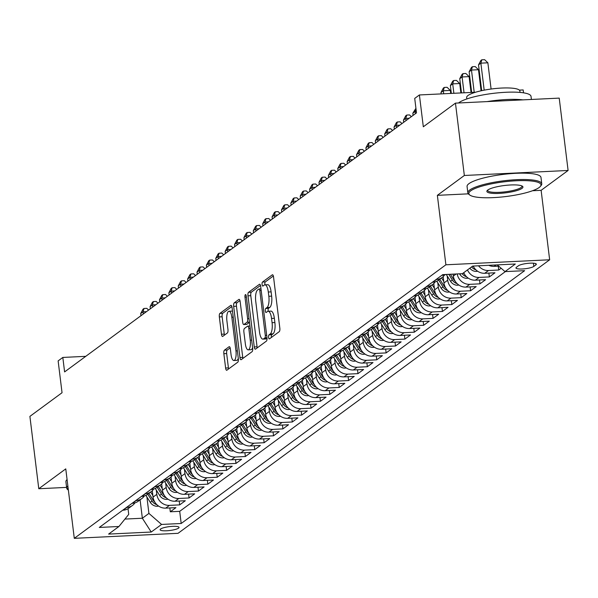 <?xml version="1.0" encoding="UTF-8"?>
<svg xmlns="http://www.w3.org/2000/svg" width="598" height="598" viewBox="0 0 598 598"><rect width="100%" height="100%" fill="white"/><g stroke="black" fill="none" stroke-linecap="round" stroke-linejoin="round"><path stroke-width="0.9" d="M268.577 337.347A2.048 0.68 -92.8 0 0 269.317 338.916A2.048 0.68 -92.8 0 0 269.466 338.864L279.251 331.658A2.923 0.979 -92.8 0 0 279.827 328.138L273.548 277.009A2.923 0.979 -92.8 0 0 272.486 274.766A2.923 0.979 -92.8 0 0 272.277 274.841L262.492 282.047A2.048 0.68 -92.8 0 0 262.088 284.513A2.048 0.68 -92.8 0 0 262.836 286.083A2.048 0.68 -92.8 0 0 262.978 286.023L264.241 285.089A9.359 3.125 -92.8 0 1 264.907 284.835A9.359 3.125 -92.8 0 1 268.308 292.011L268.831 296.272A9.359 3.125 -92.8 0 1 267 307.536L265.736 308.463A2.048 0.68 -92.8 0 0 265.333 310.93A2.048 0.68 -92.8 0 0 266.073 312.5A2.048 0.68 -92.8 0 0 266.222 312.44L267.485 311.513A9.359 3.125 -92.8 0 1 268.151 311.259A9.359 3.125 -92.8 0 1 271.552 318.428L272.075 322.688A9.359 3.125 -92.8 0 1 270.244 333.953L268.98 334.887A2.048 0.68 -92.8 0 0 268.577 337.347M268.151 311.259L270.954 311.117A9.359 3.125 -92.8 0 1 274.355 318.293L274.878 322.554A9.359 3.125 -92.8 0 1 273.047 333.819L271.784 334.745A2.048 0.68 -92.8 0 0 271.38 337.212A2.048 0.68 -92.8 0 0 271.41 337.429M273.346 275.984L265.295 281.912A2.048 0.68 -92.8 0 0 264.892 284.371A2.048 0.68 -92.8 0 0 264.966 284.835M264.907 284.835L267.71 284.7A9.359 3.125 -92.8 0 1 271.111 291.876L271.634 296.137A9.359 3.125 -92.8 0 1 269.803 307.394L268.539 308.329A2.048 0.68 -92.8 0 0 268.136 310.796A2.048 0.68 -92.8 0 0 268.21 311.252M178.548 528.131A9.531 1.944 173 0 0 179.034 527.406A9.531 1.944 173 0 0 170.976 526.464A9.531 1.944 173 0 0 160.6 528.998A9.531 1.944 173 0 0 160.114 529.731A9.531 1.944 173 0 0 168.165 530.673A9.531 1.944 173 0 0 178.548 528.131M224.429 350.174A2.923 0.979 -92.8 0 0 223.854 353.695L225.618 368.039A2.923 0.979 -92.8 0 0 226.679 370.282A2.923 0.979 -92.8 0 0 226.889 370.199L237.757 362.201A2.923 0.979 -92.8 0 0 238.325 358.68L232.054 307.551A2.923 0.979 -92.8 0 0 230.985 305.309A2.923 0.979 -92.8 0 0 230.783 305.391L219.915 313.389A2.923 0.979 -92.8 0 0 219.339 316.91L221.469 334.237A2.923 0.979 -92.8 0 0 222.531 336.48A2.923 0.979 -92.8 0 0 222.74 336.397L227.389 332.974A2.923 0.979 -92.8 0 0 227.958 329.453L226.904 320.864A7.819 2.609 -92.8 0 1 228.989 311.237A7.819 2.609 -92.8 0 1 231.837 317.239L235.963 350.899A7.819 2.609 -92.8 0 1 233.878 360.519A7.819 2.609 -92.8 0 1 231.037 354.524L230.35 348.918A2.923 0.979 -92.8 0 0 229.288 346.676A2.923 0.979 -92.8 0 0 229.079 346.75L224.429 350.174L227.233 350.039A2.923 0.979 -92.8 0 0 226.664 353.56L228.421 367.905A2.923 0.979 -92.8 0 0 228.623 368.929M532.541 190.74L541.123 190.321L568.1 170.467L464.34 175.483L455.459 103.133L423.317 126.791L419.407 94.955L414.72 98.408L416.492 112.88L64.599 371.911L62.82 357.44L58.133 360.893L62.043 392.729L29.9 416.387L38.78 488.738L66.595 487.392M464.34 175.483L437.362 195.337L445.891 264.794L74.287 538.335L65.765 468.877L38.78 488.738M254.262 346.952A2.923 0.979 -92.8 0 0 255.324 349.195A2.923 0.979 -92.8 0 0 255.533 349.112L266.402 341.114A2.923 0.979 -92.8 0 0 266.977 337.593L260.698 286.464A2.923 0.979 -92.8 0 0 259.637 284.222A2.923 0.979 -92.8 0 0 259.427 284.304L248.559 292.302A2.923 0.979 -92.8 0 0 247.983 295.823L254.262 346.952L257.065 346.818A2.923 0.979 -92.8 0 0 257.267 347.842M252.079 351.661L241.211 359.66A2.923 0.979 -92.8 0 1 241.001 359.742A2.923 0.979 -92.8 0 1 239.94 357.499L233.661 306.363A2.923 0.979 -92.8 0 1 234.237 302.85L238.886 299.419A2.923 0.979 -92.8 0 1 239.095 299.344A2.923 0.979 -92.8 0 1 240.157 301.586L242.706 322.322A2.923 0.979 -92.8 0 0 243.767 324.565A2.923 0.979 -92.8 0 0 243.969 324.482L247.056 322.21A2.923 0.979 -92.8 0 0 247.632 318.697L244.978 297.101A2.048 0.68 -92.8 0 1 245.524 294.59A2.048 0.68 -92.8 0 1 246.271 296.152L252.655 348.141A2.923 0.979 -92.8 0 1 252.079 351.661M455.459 103.133L559.22 98.117L568.1 170.467M169.832 507.941L170.303 511.791L175.932 507.642L165.698 508.136L169.451 505.377A11.915 10.966 -126.4 0 1 156.811 494.344L156.28 490.039M179.213 501.027L179.684 504.876L185.313 500.735L175.079 501.229L178.832 498.47A11.915 10.966 -126.4 0 1 166.192 487.43L165.668 483.124M188.594 494.12L189.073 497.97L194.701 493.828L184.461 494.322L188.221 491.556A11.915 10.966 -126.4 0 1 175.58 480.523L175.05 476.217M197.983 487.213L198.454 491.063L204.082 486.922L193.849 487.415L197.602 484.649A11.915 10.966 -126.4 0 1 184.961 473.616L184.431 469.31M207.364 480.306L207.835 484.156L213.464 480.015L203.23 480.508L206.983 477.742A11.915 10.966 -126.4 0 1 194.35 466.709L193.819 462.404M216.745 473.399L217.224 477.249L222.852 473.108L212.619 473.601L216.371 470.835A11.915 10.966 -126.4 0 1 203.731 459.802L203.2 455.497M226.134 466.492L226.605 470.342L232.233 466.201L222 466.694L225.752 463.928A11.915 10.966 -126.4 0 1 213.112 452.895L212.589 448.59M235.515 459.585L235.986 463.435L241.622 459.286L231.381 459.787L235.134 457.022A11.915 10.966 -126.4 0 1 222.501 445.988L221.97 441.683M244.896 452.679L245.374 456.528L251.003 452.38L240.77 452.88L244.522 450.115A11.915 10.966 -126.4 0 1 231.882 439.082L231.351 434.776M254.285 445.772L254.755 449.621L260.384 445.473L250.151 445.966L253.903 443.208A11.915 10.966 -126.4 0 1 241.263 432.175L240.74 427.869M263.666 438.865L264.137 442.714L269.773 438.566L259.532 439.059L263.284 436.301A11.915 10.966 -126.4 0 1 250.652 425.268L250.121 420.962M273.054 431.958L273.525 435.807L279.154 431.659L268.921 432.152L272.673 429.394A11.915 10.966 -126.4 0 1 260.033 418.361L259.502 414.055M282.435 425.043L282.906 428.893L288.535 424.752L278.302 425.245L282.054 422.487A11.915 10.966 -126.4 0 1 269.414 411.446L268.891 407.141M291.817 418.137L292.295 421.986L297.924 417.845L287.683 418.338L291.443 415.573A11.915 10.966 -126.4 0 1 278.803 404.54L278.272 400.234M301.205 411.23L301.676 415.079L307.305 410.938L297.071 411.431L300.824 408.666A11.915 10.966 -126.4 0 1 288.184 397.633L287.653 393.327M310.586 404.323L311.057 408.172L316.686 404.031L306.453 404.525L310.205 401.759A11.915 10.966 -126.4 0 1 297.572 390.726L297.042 386.42M319.967 397.416L320.446 401.265L326.074 397.124L315.841 397.618L319.594 394.852A11.915 10.966 -126.4 0 1 306.953 383.819L306.423 379.513M329.356 390.509L329.827 394.359L335.456 390.21L325.222 390.711L328.975 387.945A11.915 10.966 -126.4 0 1 316.335 376.912L315.811 372.606M338.737 383.602L339.208 387.452L344.844 383.303L334.603 383.804L338.356 381.038A11.915 10.966 -126.4 0 1 325.723 370.005L325.192 365.699M348.118 376.695L348.597 380.545L354.225 376.396L343.992 376.889L347.744 374.131A11.915 10.966 -126.4 0 1 335.104 363.098L334.574 358.793M357.507 369.788L357.978 373.638L363.606 369.489L353.373 369.983L357.126 367.224A11.915 10.966 -126.4 0 1 344.485 356.191L343.962 351.886M366.888 362.881L367.359 366.731L372.995 362.582L362.754 363.076L366.507 360.317A11.915 10.966 -126.4 0 1 353.874 349.284L353.343 344.979M376.277 355.967L376.747 359.817L382.376 355.675L372.143 356.169L375.895 353.411A11.915 10.966 -126.4 0 1 363.255 342.37L362.724 338.064M385.658 349.06L386.129 352.91L391.757 348.769L381.524 349.262L385.276 346.496A11.915 10.966 -126.4 0 1 372.636 335.463L372.113 331.157M395.039 342.153L395.517 346.003L401.146 341.862L390.905 342.355L394.665 339.589A11.915 10.966 -126.4 0 1 382.025 328.556L381.494 324.251M404.427 335.246L404.898 339.096L410.527 334.955L400.294 335.448L404.046 332.682A11.915 10.966 -126.4 0 1 391.406 321.649L390.875 317.344M413.809 328.339L414.279 332.189L419.908 328.048L409.675 328.541L413.427 325.775A11.915 10.966 -126.4 0 1 400.795 314.742L400.264 310.437M423.19 321.432L423.668 325.282L429.297 321.141L419.063 321.634L422.816 318.869A11.915 10.966 -126.4 0 1 410.176 307.835L409.645 303.53M432.578 314.526L433.049 318.375L438.678 314.227L428.445 314.727L432.197 311.962A11.915 10.966 -126.4 0 1 419.557 300.929L419.034 296.623M441.959 307.619L442.43 311.468L448.066 307.32L437.826 307.821L441.578 305.055A11.915 10.966 -126.4 0 1 428.945 294.022L428.415 289.716M451.341 300.712L451.819 304.561L457.448 300.413L447.214 300.906L450.967 298.148A11.915 10.966 -126.4 0 1 438.327 287.115L437.796 282.809M460.729 293.805L461.2 297.654L466.829 293.506L456.595 293.999L460.348 291.241A11.915 10.966 -126.4 0 1 447.708 280.208L447.184 275.902M470.11 286.898L470.581 290.748L476.217 286.599L465.977 287.092L469.736 284.334A11.915 10.966 -126.4 0 1 457.186 273.929M479.499 279.984L479.97 283.833L485.598 279.692L475.365 280.185L479.118 277.427A11.915 10.966 -126.4 0 1 467.464 269.937M488.88 273.077L489.351 276.926L494.98 272.785L484.746 273.279L488.499 270.513A11.915 10.966 -126.4 0 1 478.527 265.796M498.261 266.17L498.739 270.019L501.146 268.248M165.698 508.136A11.915 10.966 53.6 0 1 153.058 497.102L152.281 490.756M175.079 501.229A11.915 10.966 53.6 0 1 162.439 490.196L161.662 483.849M184.461 494.322A11.915 10.966 53.6 0 1 171.828 483.289L171.043 476.942M193.849 487.415A11.915 10.966 53.6 0 1 181.209 476.382L180.432 470.028M203.23 480.508A11.915 10.966 53.6 0 1 190.59 469.475L189.813 463.121M212.619 473.601A11.915 10.966 53.6 0 1 199.979 462.568L199.194 456.214M222 466.694A11.915 10.966 53.6 0 1 209.36 455.661L208.582 449.307M231.381 459.787A11.915 10.966 53.6 0 1 218.741 448.754L217.964 442.4M240.77 452.88A11.915 10.966 53.6 0 1 228.13 441.84L227.352 435.494M250.151 445.966A11.915 10.966 53.6 0 1 237.511 434.933L236.733 428.587M259.532 439.059A11.915 10.966 53.6 0 1 246.899 428.026L246.114 421.68M268.921 432.152A11.915 10.966 53.6 0 1 256.28 421.119L255.503 414.773M278.302 425.245A11.915 10.966 53.6 0 1 265.661 414.212L264.884 407.866M287.683 418.338A11.915 10.966 53.6 0 1 275.05 407.305L274.265 400.959M297.071 411.431A11.915 10.966 53.6 0 1 284.431 400.398L283.654 394.045M306.453 404.525A11.915 10.966 53.6 0 1 293.812 393.491L293.035 387.138M315.841 397.618A11.915 10.966 53.6 0 1 303.201 386.585L302.416 380.231M325.222 390.711A11.915 10.966 53.6 0 1 312.582 379.678L311.805 373.324M334.603 383.804A11.915 10.966 53.6 0 1 321.963 372.763L321.186 366.417M343.992 376.889A11.915 10.966 53.6 0 1 331.352 365.856L330.574 359.51M353.373 369.983A11.915 10.966 53.6 0 1 340.733 358.95L339.956 352.603M362.754 363.076A11.915 10.966 53.6 0 1 350.122 352.043L349.337 345.696M372.143 356.169A11.915 10.966 53.6 0 1 359.503 345.136L358.725 338.789M381.524 349.262A11.915 10.966 53.6 0 1 368.884 338.229L368.106 331.883M390.905 342.355A11.915 10.966 53.6 0 1 378.272 331.322L377.488 324.968M400.294 335.448A11.915 10.966 53.6 0 1 387.654 324.415L386.876 318.061M409.675 328.541A11.915 10.966 53.6 0 1 397.035 317.508L396.257 311.154M419.063 321.634A11.915 10.966 53.6 0 1 406.423 310.601L405.638 304.247M428.445 314.727A11.915 10.966 53.6 0 1 415.804 303.694L415.027 297.341M437.826 307.821A11.915 10.966 53.6 0 1 425.185 296.78L424.408 290.434M447.214 300.906A11.915 10.966 53.6 0 1 434.574 289.873L433.797 283.527M456.595 293.999A11.915 10.966 53.6 0 1 443.955 282.966L443.178 276.62M465.977 287.092A11.915 10.966 53.6 0 1 453.344 276.059L453.105 274.131M518.496 265.736L516.433 267.261A9.232 1.884 173 0 0 515.962 267.964A9.232 1.884 173 0 0 523.766 268.876A9.232 1.884 173 0 0 533.82 266.416L535.883 264.899A9.232 1.884 173 0 0 536.354 264.196A9.232 1.884 173 0 0 528.55 263.284A9.232 1.884 173 0 0 518.496 265.736M445.891 264.794L549.652 259.779L178.047 533.319L74.287 538.335M170.303 511.791L179.699 511.335L181.187 523.489L524.64 270.67L505.004 271.619L497.304 264.892M181.187 523.489L161.557 524.439L151.234 532.033L108.612 534.096L118.935 526.494L99.305 527.443L442.752 274.632L462.381 273.682L472.704 266.08L515.327 264.017L505.004 271.619M122.71 510.214L123.068 510.199A11.915 10.966 53.6 0 0 128.712 508.218L132.464 505.452A11.915 10.966 -126.4 0 1 126.821 507.433L126.462 507.455M132.098 503.307L132.457 503.292A11.915 10.966 53.6 0 0 138.093 501.311L141.853 498.545A11.915 10.966 -126.4 0 1 136.209 500.526L135.851 500.548M141.479 496.4L141.838 496.385A11.915 10.966 53.6 0 0 147.482 494.404L151.234 491.638A11.915 10.966 -126.4 0 1 145.591 493.619L145.232 493.634M150.86 489.493L151.219 489.478A11.915 10.966 53.6 0 0 156.863 487.497L160.615 484.731A11.915 10.966 -126.4 0 1 154.979 486.712L154.613 486.727M160.249 482.586L160.608 482.571A11.915 10.966 53.6 0 0 166.244 480.583L170.004 477.824A11.915 10.966 -126.4 0 1 164.36 479.805L164.002 479.82M169.63 475.679L169.989 475.657A11.915 10.966 53.6 0 0 175.633 473.676L179.385 470.918A11.915 10.966 -126.4 0 1 173.741 472.898L173.383 472.913M179.011 468.772L179.37 468.75A11.915 10.966 53.6 0 0 185.014 466.769L188.766 464.011A11.915 10.966 -126.4 0 1 183.13 465.992L182.764 466.006M188.4 461.865L188.759 461.843A11.915 10.966 53.6 0 0 194.402 459.862L198.155 457.104A11.915 10.966 -126.4 0 1 192.511 459.085L192.152 459.1M197.781 454.958L198.14 454.936A11.915 10.966 53.6 0 0 203.783 452.955L207.536 450.189A11.915 10.966 -126.4 0 1 201.892 452.178L201.533 452.193M207.162 448.044L207.528 448.029A11.915 10.966 53.6 0 0 213.165 446.048L216.917 443.282A11.915 10.966 -126.4 0 1 211.281 445.263L210.922 445.286M216.551 441.137L216.91 441.122A11.915 10.966 53.6 0 0 222.553 439.141L226.306 436.376A11.915 10.966 -126.4 0 1 220.662 438.356L220.303 438.379M225.932 434.23L226.291 434.215A11.915 10.966 53.6 0 0 231.934 432.234L235.687 429.469A11.915 10.966 -126.4 0 1 230.043 431.45L229.684 431.472M235.32 427.323L235.679 427.308A11.915 10.966 53.6 0 0 241.315 425.328L245.075 422.562A11.915 10.966 -126.4 0 1 239.432 424.543L239.073 424.565M244.702 420.416L245.06 420.401A11.915 10.966 53.6 0 0 250.704 418.421L254.456 415.655A11.915 10.966 -126.4 0 1 248.813 417.636L248.454 417.651M254.083 413.51L254.442 413.495A11.915 10.966 53.6 0 0 260.085 411.514L263.838 408.748A11.915 10.966 -126.4 0 1 258.201 410.729L257.835 410.744M263.471 406.603L263.83 406.588A11.915 10.966 53.6 0 0 269.466 404.599L273.226 401.841A11.915 10.966 -126.4 0 1 267.583 403.822L267.224 403.837M272.852 399.696L273.211 399.673A11.915 10.966 53.6 0 0 278.855 397.692L282.607 394.934A11.915 10.966 -126.4 0 1 276.964 396.915L276.605 396.93M282.234 392.789L282.6 392.766A11.915 10.966 53.6 0 0 288.236 390.786L291.988 388.027A11.915 10.966 -126.4 0 1 286.352 390.008L285.994 390.023M291.622 385.882L291.981 385.86A11.915 10.966 53.6 0 0 297.625 383.879L301.377 381.12A11.915 10.966 -126.4 0 1 295.733 383.101L295.375 383.116M301.003 378.968L301.362 378.953A11.915 10.966 53.6 0 0 307.006 376.972L310.758 374.206A11.915 10.966 -126.4 0 1 305.115 376.194L304.756 376.209M310.384 372.061L310.751 372.046A11.915 10.966 53.6 0 0 316.387 370.065L320.139 367.299A11.915 10.966 -126.4 0 1 314.503 369.28L314.144 369.302M319.773 365.154L320.132 365.139A11.915 10.966 53.6 0 0 325.775 363.158L329.528 360.392A11.915 10.966 -126.4 0 1 323.884 362.373L323.525 362.395M329.154 358.247L329.513 358.232A11.915 10.966 53.6 0 0 335.157 356.251L338.909 353.485A11.915 10.966 -126.4 0 1 333.265 355.466L332.907 355.489M338.543 351.34L338.902 351.325A11.915 10.966 53.6 0 0 344.538 349.344L348.298 346.578A11.915 10.966 -126.4 0 1 342.654 348.559L342.295 348.574M347.924 344.433L348.283 344.418A11.915 10.966 53.6 0 0 353.926 342.437L357.679 339.671A11.915 10.966 -126.4 0 1 352.035 341.652L351.676 341.667M357.305 337.526L357.664 337.511A11.915 10.966 53.6 0 0 363.307 335.523L367.06 332.765A11.915 10.966 -126.4 0 1 361.424 334.745L361.057 334.76M366.694 330.619L367.052 330.597A11.915 10.966 53.6 0 0 372.689 328.616L376.448 325.858A11.915 10.966 -126.4 0 1 370.805 327.839L370.446 327.854M376.075 323.712L376.434 323.69A11.915 10.966 53.6 0 0 382.077 321.709L385.83 318.951A11.915 10.966 -126.4 0 1 380.186 320.932L379.827 320.947M385.456 316.805L385.822 316.783A11.915 10.966 53.6 0 0 391.458 314.802L395.211 312.044A11.915 10.966 -126.4 0 1 389.575 314.025L389.216 314.04M394.844 309.899L395.203 309.876A11.915 10.966 53.6 0 0 400.847 307.895L404.599 305.13A11.915 10.966 -126.4 0 1 398.956 307.118L398.597 307.133M404.226 302.984L404.584 302.969A11.915 10.966 53.6 0 0 410.228 300.988L413.98 298.223A11.915 10.966 -126.4 0 1 408.337 300.203L407.978 300.226M413.607 296.077L413.973 296.062A11.915 10.966 53.6 0 0 419.609 294.081L423.362 291.316A11.915 10.966 -126.4 0 1 417.725 293.297L417.367 293.319M422.995 289.17L423.354 289.155A11.915 10.966 53.6 0 0 428.998 287.175L432.75 284.409A11.915 10.966 -126.4 0 1 427.107 286.39L426.748 286.412M432.376 282.263L432.735 282.249A11.915 10.966 53.6 0 0 438.379 280.268L442.131 277.502A11.915 10.966 -126.4 0 1 436.488 279.483L436.129 279.505M441.765 275.357L442.124 275.342A11.915 10.966 53.6 0 0 445.816 274.482M498.739 266.147L494.127 266.372A11.915 10.966 -126.4 0 1 488.768 265.303M498.739 270.019L488.499 270.513M489.351 276.926L479.118 277.427M479.97 283.833L469.736 284.334M470.581 290.748L460.348 291.241M461.2 297.654L450.967 298.148M451.819 304.561L441.578 305.055M442.43 311.468L432.197 311.962M433.049 318.375L422.816 318.869M423.668 325.282L413.427 325.775M414.279 332.189L404.046 332.682M404.898 339.096L394.665 339.589M395.517 346.003L385.276 346.496M386.129 352.91L375.895 353.411M376.747 359.817L366.507 360.317M367.359 366.731L357.126 367.224M357.978 373.638L347.744 374.131M348.597 380.545L338.356 381.038M339.208 387.452L328.975 387.945M329.827 394.359L319.594 394.852M320.446 401.265L310.205 401.759M311.057 408.172L300.824 408.666M301.676 415.079L291.443 415.573M292.295 421.986L282.054 422.487M282.906 428.893L272.673 429.394M273.525 435.807L263.284 436.301M264.137 442.714L253.903 443.208M254.755 449.621L244.522 450.115M245.374 456.528L235.134 457.022M235.986 463.435L225.752 463.928M226.605 470.342L216.371 470.835M217.224 477.249L206.983 477.742M207.835 484.156L197.602 484.649M198.454 491.063L188.221 491.556M189.073 497.97L178.832 498.47M179.684 504.876L169.451 505.377M179.699 511.335L505.37 271.604M140.089 499.838L142.354 518.242L148.917 513.405L146.899 496.945M523.527 92.832L523.168 89.939L519.363 90.119M541.123 190.321L549.652 259.779M85.761 356.333L62.82 357.44M475.522 92.242L419.407 94.955M124.93 519.079L142.354 518.242L151.234 532.033M128.032 508.681L128.727 514.377L118.935 526.494M444.576 274.931A11.915 10.966 -126.4 0 1 442.131 277.502M473.212 266.058A11.915 10.966 53.6 0 0 484.746 273.279M435.195 281.837A11.915 10.966 -126.4 0 1 432.75 284.409M463.712 272.703A11.915 10.966 53.6 0 0 475.365 280.185M425.813 288.744A11.915 10.966 -126.4 0 1 423.362 291.316M416.425 295.651A11.915 10.966 -126.4 0 1 413.98 298.223M407.044 302.558A11.915 10.966 -126.4 0 1 404.599 305.13M397.663 309.465A11.915 10.966 -126.4 0 1 395.211 312.044M388.274 316.372A11.915 10.966 -126.4 0 1 385.83 318.951M378.893 323.286A11.915 10.966 -126.4 0 1 376.448 325.858M369.512 330.193A11.915 10.966 -126.4 0 1 367.06 332.765M360.123 337.1A11.915 10.966 -126.4 0 1 357.679 339.671M350.742 344.007A11.915 10.966 -126.4 0 1 348.298 346.578M341.353 350.914A11.915 10.966 -126.4 0 1 338.909 353.485M331.972 357.821A11.915 10.966 -126.4 0 1 329.528 360.392M322.591 364.728A11.915 10.966 -126.4 0 1 320.139 367.299M313.203 371.635A11.915 10.966 -126.4 0 1 310.758 374.206M303.821 378.541A11.915 10.966 -126.4 0 1 301.377 381.12M294.44 385.448A11.915 10.966 -126.4 0 1 291.988 388.027M285.052 392.355A11.915 10.966 -126.4 0 1 282.607 394.934M275.671 399.27A11.915 10.966 -126.4 0 1 273.226 401.841M266.289 406.177A11.915 10.966 -126.4 0 1 263.838 408.748M256.901 413.083A11.915 10.966 -126.4 0 1 254.456 415.655M247.52 419.99A11.915 10.966 -126.4 0 1 245.075 422.562M238.131 426.897A11.915 10.966 -126.4 0 1 235.687 429.469M228.75 433.804A11.915 10.966 -126.4 0 1 226.306 436.376M219.369 440.711A11.915 10.966 -126.4 0 1 216.917 443.282M209.98 447.618A11.915 10.966 -126.4 0 1 207.536 450.189M200.599 454.525A11.915 10.966 -126.4 0 1 198.155 457.104M191.218 461.432A11.915 10.966 -126.4 0 1 188.766 464.011M181.829 468.346A11.915 10.966 -126.4 0 1 179.385 470.918M172.448 475.253A11.915 10.966 -126.4 0 1 170.004 477.824M163.067 482.16A11.915 10.966 -126.4 0 1 160.615 484.731M153.679 489.067A11.915 10.966 -126.4 0 1 151.234 491.638M144.297 495.974A11.915 10.966 -126.4 0 1 141.853 498.545M134.909 502.881A11.915 10.966 -126.4 0 1 132.464 505.452M148.917 513.405L161.557 524.439M437.362 195.337L468.324 193.842M260.496 285.44L251.362 292.168A2.923 0.979 -92.8 0 0 250.786 295.689L257.065 346.818M264.899 337.885A2.048 0.68 -92.8 0 0 265.303 335.418L259.794 290.538A2.048 0.68 -92.8 0 0 259.046 288.969A2.048 0.68 -92.8 0 0 258.904 289.028L257.566 290.008A9.359 3.125 -92.8 0 0 255.735 301.265L259.502 331.95A9.359 3.125 -92.8 0 0 262.903 339.118A9.359 3.125 -92.8 0 0 263.569 338.864L264.899 337.885L266.992 337.78M262.903 339.118L265.706 338.984A9.359 3.125 -92.8 0 0 266.372 338.73L263.569 338.864M267.029 338.244L266.372 338.73M239.955 300.562L237.04 302.708A2.923 0.979 -92.8 0 0 236.464 306.228L242.743 357.365A2.923 0.979 -92.8 0 0 242.945 358.381M246.354 324.37A2.923 0.979 -92.8 0 0 246.57 324.43A2.923 0.979 -92.8 0 0 246.78 324.348L249.486 322.352M245.344 343.843A7.819 2.609 -92.8 0 0 248.185 349.837A7.819 2.609 -92.8 0 0 250.27 340.21L248.813 328.354A2.923 0.979 -92.8 0 0 247.751 326.112A2.923 0.979 -92.8 0 0 247.55 326.187L244.462 328.459A2.923 0.979 -92.8 0 0 243.887 331.98L245.344 343.843M248.185 349.837L250.988 349.703A7.819 2.609 -92.8 0 0 252.603 347.722M230.148 347.894L227.233 350.039M233.878 360.519L236.688 360.385A7.819 2.609 -92.8 0 0 238.296 358.411M232.517 311.364A7.819 2.609 -92.8 0 0 231.8 311.102L228.989 311.237M231.852 306.527L222.718 313.255A2.923 0.979 -92.8 0 0 222.142 316.776L224.272 334.103A2.923 0.979 -92.8 0 0 224.474 335.119M491.093 89.027L487.871 62.805L480.867 63.141L478.52 64.868L481.682 90.664M484.178 90.148L480.867 63.141L481.801 59.8L484.604 59.665L487.871 62.805M478.52 64.868L480.859 60.488L481.801 59.8M539.119 187.533A36.336 7.415 173 0 0 540.375 186.389A36.336 7.415 173 0 0 513.974 180.895A36.336 7.415 173 0 0 470.701 190.844A36.336 7.415 173 0 0 469.826 195.053A36.336 7.415 173 0 0 503.322 196.832A36.336 7.415 173 0 0 539.119 187.533M469.826 195.053L468.854 194.328A37.233 7.595 -7 0 1 467.853 192.855A37.233 7.595 -7 0 1 469.751 190.014A37.233 7.595 -7 0 1 510.288 180.11A37.233 7.595 -7 0 1 541.758 183.78A37.233 7.595 -7 0 1 541.138 185.455L540.375 186.389M522.017 188.363A18.172 3.708 -7 0 1 500.377 193.333A18.172 3.708 -7 0 1 487.176 190.583A18.172 3.708 -7 0 1 487.804 190.014A18.172 3.708 -7 0 1 505.706 185.365A18.172 3.708 -7 0 1 522.45 186.255A18.172 3.708 -7 0 1 522.017 188.363M487.691 190.104A17.275 3.528 173 0 0 487.654 190.426A17.275 3.528 173 0 0 502.26 192.13A17.275 3.528 173 0 0 521.067 187.533A17.275 3.528 173 0 0 521.949 186.21A17.275 3.528 173 0 0 521.845 185.911M458.554 102.983A37.233 7.595 -7 0 1 459.017 102.617A37.233 7.595 -7 0 1 499.554 92.705A37.233 7.595 -7 0 1 531.024 96.383L531.405 99.455M487.131 101.6A37.233 7.595 -7 0 1 522.958 99.866M466.821 98.954L466.649 97.526A26.805 5.472 -7 0 1 468.017 95.486A26.805 5.472 -7 0 1 497.207 88.355A26.805 5.472 -7 0 1 519.864 90.993L520.036 92.421M467.853 192.855L467.068 186.486A37.233 7.595 -7 0 1 468.967 183.646A37.233 7.595 -7 0 1 509.503 173.741A37.233 7.595 -7 0 1 540.973 177.412L541.758 183.78M68.374 490.136L67.694 489.627A37.233 7.595 -7 0 1 66.692 488.155L65.907 481.786A37.233 7.595 -7 0 1 67.073 479.551M66.692 488.155A37.233 7.595 -7 0 1 67.851 485.912M68.06 487.594A36.336 7.415 173 0 0 68.366 490.106M481.076 90.799L478.49 69.712L471.478 70.056L469.131 71.782L471.665 92.428M474.214 92.301L471.478 70.056L472.42 66.707L475.223 66.572L478.49 69.712M469.131 71.782L471.478 67.395L472.42 66.707M477.638 271.223L476.352 271.41A7.894 7.266 -126.4 0 1 469.819 268.203M471.052 92.458L469.109 76.619L462.097 76.963L459.75 78.689L461.499 92.922M473.87 267.276A7.894 7.266 -126.4 0 1 472.741 266.08M471.605 266.887A7.894 7.266 53.6 0 0 475.911 269.825M464.041 92.795L462.097 76.963L463.031 73.614L465.835 73.479L469.109 76.619M459.75 78.689L462.097 74.302L463.031 73.614M468.249 278.13L466.971 278.317A7.894 7.266 -126.4 0 1 459.952 274.407L459.578 273.817M460.879 92.952L459.72 83.526L452.708 83.87L450.369 85.596L451.326 93.408M464.489 274.183A7.894 7.266 -126.4 0 1 463.345 272.972M462.142 273.69A7.894 7.266 53.6 0 0 466.53 276.732M453.867 93.288L452.708 83.87L453.65 80.521L456.453 80.386L459.72 83.526M450.369 85.596L452.708 81.216L453.65 80.521M458.868 285.037L457.582 285.224A7.894 7.266 -126.4 0 1 450.563 281.314L446.28 274.46M450.705 93.438L450.339 90.433L443.327 90.776L440.98 92.503L441.152 93.901M455.108 281.09A7.894 7.266 -126.4 0 1 453.471 279.176L450.406 274.258M448.806 274.333L452.35 280.006A7.894 7.266 53.6 0 0 457.141 283.639M443.694 93.781L443.327 90.776L444.262 87.428L447.072 87.293L450.339 90.433M440.98 92.503L443.327 88.123L444.262 87.428M443.761 281.389L441.586 277.906M449.479 291.944L448.201 292.13A7.894 7.266 -126.4 0 1 441.182 288.221L436.802 281.217M445.719 287.997A7.894 7.266 -126.4 0 1 444.09 286.083L439.799 279.221M438.678 280.043L442.961 286.913A7.894 7.266 53.6 0 0 447.76 290.546M434.38 288.303L432.205 284.812M440.098 298.851L438.812 299.045A7.894 7.266 -126.4 0 1 431.801 295.135L427.421 288.124M436.338 294.904A7.894 7.266 -126.4 0 1 434.709 292.99L430.418 286.128M429.289 286.958L433.58 293.82A7.894 7.266 53.6 0 0 438.371 297.453M424.999 295.21L422.816 291.719M430.717 305.765L429.431 305.952A7.894 7.266 -126.4 0 1 422.412 302.042L418.039 295.031M426.95 301.811A7.894 7.266 -126.4 0 1 425.32 299.897L421.037 293.035M419.908 293.865L424.199 300.727A7.894 7.266 53.6 0 0 428.99 304.36M415.438 113.65L415.176 111.497L412.829 113.224L413.098 115.377M416.32 111.445L415.176 111.497L415.976 108.649M412.829 113.224L415.931 108.29M415.61 302.117L413.435 298.626M421.328 312.672L420.05 312.859A7.894 7.266 -126.4 0 1 413.031 308.949L408.651 301.938M417.568 308.718A7.894 7.266 -126.4 0 1 415.939 306.804L411.648 299.942M410.527 300.772L414.81 307.634A7.894 7.266 53.6 0 0 419.609 311.266M406.057 120.557L405.795 118.404L403.448 120.131L403.71 122.291M409.211 118.24L405.795 118.404L406.73 115.063L409.533 114.921L411.349 116.67M403.448 120.131L405.788 115.75L406.73 115.063M406.229 309.024L404.054 305.533M411.947 319.579L410.662 319.766A7.894 7.266 -126.4 0 1 403.643 315.856L399.27 308.845M408.187 315.624A7.894 7.266 -126.4 0 1 406.558 313.711L402.267 306.849M401.138 307.678L405.429 314.541A7.894 7.266 53.6 0 0 410.221 318.173M396.676 127.471L396.407 125.311L394.06 127.038L394.329 129.198M399.823 125.146L396.407 125.311L397.349 121.97L400.152 121.835L401.961 123.577M394.06 127.038L396.407 122.657L397.349 121.97M396.848 315.931L394.665 312.44M402.566 326.486L401.28 326.672A7.894 7.266 -126.4 0 1 394.261 322.763L389.889 315.751M398.799 322.531A7.894 7.266 -126.4 0 1 397.169 320.618L392.886 313.756M391.757 314.585L396.048 321.447A7.894 7.266 53.6 0 0 400.839 325.08M387.287 134.378L387.026 132.218L384.678 133.945L384.94 136.105M390.442 132.053L387.026 132.218L387.96 128.876L390.763 128.742L392.58 130.484M384.678 133.945L387.026 129.564L387.96 128.876M387.459 322.838L385.284 319.354M393.178 333.392L391.899 333.579A7.894 7.266 -126.4 0 1 384.88 329.67L380.5 322.666M389.418 329.446A7.894 7.266 -126.4 0 1 387.788 327.532L383.497 320.663M382.376 321.492L386.659 328.354A7.894 7.266 53.6 0 0 391.458 331.995M377.906 141.285L377.644 139.125L375.297 140.851L375.559 143.012M381.061 138.96L377.644 139.125L378.579 135.783L381.382 135.649L383.198 137.391M375.297 140.851L377.637 136.471L378.579 135.783M378.078 329.745L375.895 326.261M383.796 340.299L382.511 340.486A7.894 7.266 -126.4 0 1 375.492 336.577L371.119 329.573M380.036 336.353A7.894 7.266 -126.4 0 1 378.407 334.439L374.116 327.569M372.988 328.399L377.278 335.269A7.894 7.266 53.6 0 0 382.07 338.902M368.525 148.192L368.256 146.039L365.909 147.766L366.178 149.919M371.672 145.867L368.256 146.039L369.198 142.69L372.001 142.556L373.81 144.297M365.909 147.766L368.256 143.378L369.198 142.69M368.689 336.652L366.514 333.168M374.415 347.206L373.13 347.393A7.894 7.266 -126.4 0 1 366.111 343.484L361.73 336.48M370.648 343.259A7.894 7.266 -126.4 0 1 369.018 341.346L364.735 334.476M363.606 335.306L367.897 342.176A7.894 7.266 53.6 0 0 372.689 345.808M359.136 155.099L358.875 152.946L356.528 154.673L356.789 156.826M362.291 152.782L358.875 152.946L359.809 149.597L362.612 149.463L364.429 151.204M356.528 154.673L358.875 150.285L359.809 149.597M359.308 343.558L357.133 340.075M365.027 354.113L363.748 354.3A7.894 7.266 -126.4 0 1 356.729 350.391L352.349 343.387M361.267 350.166A7.894 7.266 -126.4 0 1 359.637 348.253L355.347 341.383M354.225 342.213L358.508 349.083A7.894 7.266 53.6 0 0 363.307 352.715M349.755 162.006L349.486 159.853L347.146 161.58L347.408 163.732M352.902 159.688L349.486 159.853L350.428 156.504L353.231 156.37L355.04 158.111M347.146 161.58L349.486 157.199L350.428 156.504M349.927 350.465L347.744 346.982M355.646 361.02L354.36 361.207A7.894 7.266 -126.4 0 1 347.341 357.298L342.968 350.293M351.886 357.073A7.894 7.266 -126.4 0 1 350.249 355.16L345.965 348.298M344.837 349.12L349.127 355.989A7.894 7.266 53.6 0 0 353.919 359.622M340.367 168.913L340.105 166.76L337.758 168.487L338.027 170.639M343.521 166.595L340.105 166.76L341.039 163.411L343.85 163.276L345.659 165.018M337.758 168.487L340.105 164.106L341.039 163.411M340.539 357.38L338.363 353.889M346.257 367.927L344.979 368.114A7.894 7.266 -126.4 0 1 337.96 364.212L333.579 357.2M342.497 363.98A7.894 7.266 -126.4 0 1 340.867 362.067L336.577 355.205M335.456 356.027L339.739 362.896A7.894 7.266 53.6 0 0 344.538 366.529M330.986 175.819L330.724 173.667L328.377 175.393L328.638 177.546M334.14 173.502L330.724 173.667L331.658 170.318L334.461 170.183L336.278 171.925M328.377 175.393L330.724 171.013L331.658 170.318M331.157 364.287L328.982 360.796M336.876 374.841L335.59 375.028A7.894 7.266 -126.4 0 1 328.579 371.119L324.198 364.107M333.116 370.887A7.894 7.266 -126.4 0 1 331.486 368.973L327.196 362.111M326.067 362.941L330.358 369.803A7.894 7.266 53.6 0 0 335.149 373.436M321.604 182.726L321.335 180.574L318.988 182.3L319.257 184.453M324.751 180.409L321.335 180.574L322.277 177.225L325.08 177.09L326.889 178.832M318.988 182.3L321.335 177.92L322.277 177.225M321.776 371.194L319.594 367.703M327.495 381.748L326.209 381.935A7.894 7.266 -126.4 0 1 319.19 378.026L314.817 371.014M323.727 377.794A7.894 7.266 -126.4 0 1 322.098 375.88L317.815 369.018M316.686 369.848L320.976 376.71A7.894 7.266 53.6 0 0 325.768 380.343M312.216 189.633L311.954 187.48L309.607 189.207L309.876 191.36M315.37 187.316L311.954 187.48L312.889 184.139L315.699 183.997L317.508 185.746M309.607 189.207L311.954 184.827L312.889 184.139M312.388 378.1L310.213 374.61M318.106 388.655L316.828 388.842A7.894 7.266 -126.4 0 1 309.809 384.933L305.429 377.921M314.346 384.701A7.894 7.266 -126.4 0 1 312.717 382.787L308.426 375.925M307.305 376.755L311.588 383.617A7.894 7.266 53.6 0 0 316.387 387.25M302.835 196.548L302.573 194.387L300.226 196.114L300.488 198.274M305.989 194.223L302.573 194.387L303.507 191.046L306.311 190.904L308.127 192.653M300.226 196.114L302.566 191.734L303.507 191.046M303.007 385.007L300.831 381.517M308.725 395.562L307.439 395.749A7.894 7.266 -126.4 0 1 300.42 391.84L296.047 384.828M304.965 391.608A7.894 7.266 -126.4 0 1 303.336 389.694L299.045 382.832M297.916 383.662L302.207 390.524A7.894 7.266 53.6 0 0 306.998 394.157M293.454 203.455L293.184 201.294L290.837 203.021L291.106 205.181M296.601 201.13L293.184 201.294L294.126 197.953L296.929 197.818L298.738 199.56M290.837 203.021L293.184 198.641L294.126 197.953M293.618 391.914L291.443 388.423M299.344 402.469L298.058 402.656A7.894 7.266 -126.4 0 1 291.039 398.746L286.666 391.735M295.576 398.515A7.894 7.266 -126.4 0 1 293.947 396.609L289.664 389.739M288.535 390.569L292.826 397.431A7.894 7.266 53.6 0 0 297.617 401.064M284.065 210.361L283.803 208.201L281.456 209.928L281.718 212.088M287.219 208.037L283.803 208.201L284.738 204.86L287.541 204.725L289.357 206.467M281.456 209.928L283.803 205.548L284.738 204.86M284.237 398.821L282.062 395.338M289.955 409.376L288.677 409.563A7.894 7.266 -126.4 0 1 281.658 405.653L277.278 398.649M286.195 405.429A7.894 7.266 -126.4 0 1 284.566 403.515L280.275 396.646M279.154 397.476L283.437 404.338A7.894 7.266 53.6 0 0 288.236 407.978M274.684 217.268L274.415 215.116L272.075 216.842L272.337 218.995M277.838 214.944L274.415 215.116L275.357 211.767L278.16 211.632L279.976 213.374M272.075 216.842L274.415 212.454L275.357 211.767M274.856 405.728L272.673 402.245M280.574 416.283L279.288 416.47A7.894 7.266 -126.4 0 1 272.269 412.56L267.897 405.556M276.814 412.336A7.894 7.266 -126.4 0 1 275.185 410.422L270.894 403.553M269.765 404.383L274.056 411.252A7.894 7.266 53.6 0 0 278.847 414.885M265.303 224.175L265.034 222.022L262.686 223.749L262.956 225.902M268.45 221.858L265.034 222.022L265.975 218.674L268.779 218.539L270.588 220.281M262.686 223.749L265.034 219.361L265.975 218.674M265.467 412.635L263.292 409.152M271.193 423.19L269.907 423.377A7.894 7.266 -126.4 0 1 262.888 419.467L258.508 412.463M267.426 419.243A7.894 7.266 -126.4 0 1 265.796 417.329L261.513 410.46M260.384 411.289L264.675 418.159A7.894 7.266 53.6 0 0 269.466 421.792M255.914 231.082L255.652 228.929L253.305 230.656L253.567 232.809M259.069 228.765L255.652 228.929L256.587 225.581L259.39 225.446L261.206 227.188M253.305 230.656L255.652 226.276L256.587 225.581M256.086 419.542L253.911 416.059M261.804 430.097L260.526 430.283A7.894 7.266 -126.4 0 1 253.507 426.374L249.127 419.37M258.044 426.15A7.894 7.266 -126.4 0 1 256.415 424.236L252.124 417.367M251.003 418.196L255.286 425.066A7.894 7.266 53.6 0 0 260.085 428.699M246.533 237.989L246.264 235.836L243.924 237.563L244.186 239.716M249.68 235.672L246.264 235.836L247.206 232.487L250.009 232.353L251.818 234.095M243.924 237.563L246.264 233.183L247.206 232.487M246.705 426.449L244.522 422.965M252.423 437.003L251.138 437.19A7.894 7.266 -126.4 0 1 244.119 433.281L239.746 426.277M248.663 433.057A7.894 7.266 -126.4 0 1 247.026 431.143L242.743 424.281M241.614 425.103L245.905 431.973A7.894 7.266 53.6 0 0 250.697 435.606M237.144 244.896L236.883 242.743L234.536 244.47L234.805 246.623M240.299 242.579L236.883 242.743L237.817 239.394L240.628 239.26L242.437 241.001M234.536 244.47L236.883 240.09L237.817 239.394M237.316 433.363L235.141 429.872M243.035 443.91L241.756 444.105A7.894 7.266 -126.4 0 1 234.737 440.195L230.357 433.184M239.275 439.964A7.894 7.266 -126.4 0 1 237.645 438.05L233.355 431.188M232.233 432.018L236.516 438.88A7.894 7.266 53.6 0 0 241.315 442.513M227.763 251.803L227.502 249.65L225.154 251.377L225.416 253.53M230.918 249.486L227.502 249.65L228.436 246.301L231.239 246.167L233.056 247.908M225.154 251.377L227.502 246.996L228.436 246.301M227.935 440.27L225.76 436.779M233.654 450.825L232.368 451.012A7.894 7.266 -126.4 0 1 225.356 447.102L220.976 440.091M229.894 446.87A7.894 7.266 -126.4 0 1 228.264 444.957L223.973 438.095M222.845 438.925L227.135 445.787A7.894 7.266 53.6 0 0 231.927 449.419M218.382 258.71L218.113 256.557L215.766 258.284L216.035 260.436M221.529 256.393L218.113 256.557L219.055 253.208L221.858 253.074L223.667 254.815M215.766 258.284L218.113 253.903L219.055 253.208M218.554 447.177L216.371 443.686M224.272 457.732L222.987 457.919A7.894 7.266 -126.4 0 1 215.968 454.009L211.595 446.998M220.505 453.777A7.894 7.266 -126.4 0 1 218.875 451.864L214.592 445.002M213.464 445.831L217.754 452.693A7.894 7.266 53.6 0 0 222.546 456.326M208.994 265.617L208.732 263.464L206.385 265.191L206.646 267.343M212.148 263.299L208.732 263.464L209.666 260.123L212.477 259.981L214.286 261.73M206.385 265.191L208.732 260.81L209.666 260.123M209.165 454.084L206.99 450.593M214.884 464.639L213.606 464.825A7.894 7.266 -126.4 0 1 206.587 460.916L202.206 453.904M211.124 460.684A7.894 7.266 -126.4 0 1 209.494 458.771L205.204 451.909M204.082 452.738L208.366 459.6A7.894 7.266 53.6 0 0 213.165 463.233M199.612 272.531L199.351 270.371L197.004 272.097L197.265 274.258M202.767 270.206L199.351 270.371L200.285 267.029L203.088 266.895L204.905 268.637M197.004 272.097L199.343 267.717L200.285 267.029M199.784 460.991L197.602 457.5M205.503 471.545L204.217 471.732A7.894 7.266 -126.4 0 1 197.198 467.823L192.825 460.811M201.743 467.591A7.894 7.266 -126.4 0 1 200.113 465.678L195.823 458.815M194.694 459.645L198.984 466.507A7.894 7.266 53.6 0 0 203.776 470.14M190.231 279.438L189.962 277.278L187.615 279.004L187.884 281.165M193.378 277.113L189.962 277.278L190.904 273.936L193.707 273.802L195.516 275.543M187.615 279.004L189.962 274.624L190.904 273.936M190.396 467.898L188.221 464.414M196.122 478.452L194.836 478.639A7.894 7.266 -126.4 0 1 187.817 474.73L183.444 467.726M192.354 474.506A7.894 7.266 -126.4 0 1 190.725 472.592L186.441 465.722M185.313 466.552L189.603 473.414A7.894 7.266 53.6 0 0 194.395 477.055M180.843 286.345L180.581 284.185L178.234 285.911L178.496 288.072M183.997 284.02L180.581 284.185L181.515 280.843L184.319 280.709L186.135 282.45M178.234 285.911L180.581 281.531L181.515 280.843M181.015 474.805L178.839 471.321M186.733 485.359L185.455 485.546A7.894 7.266 -126.4 0 1 178.436 481.637L174.055 474.633M182.973 481.412A7.894 7.266 -126.4 0 1 181.344 479.499L177.053 472.629M175.932 473.459L180.215 480.329A7.894 7.266 53.6 0 0 185.014 483.961M171.462 293.252L171.192 291.099L168.853 292.826L169.114 294.978M174.616 290.927L171.192 291.099L172.134 287.75L174.937 287.616L176.754 289.357M168.853 292.826L171.192 288.438L172.134 287.75M171.633 481.711L169.451 478.228M177.352 492.266L176.066 492.453A7.894 7.266 -126.4 0 1 169.047 488.544L164.674 481.54M173.592 488.319A7.894 7.266 -126.4 0 1 171.962 486.406L167.672 479.536M166.543 480.366L170.834 487.235A7.894 7.266 53.6 0 0 175.625 490.868M162.08 300.159L161.811 298.006L159.464 299.733L159.733 301.885M165.227 297.841L161.811 298.006L162.753 294.657L165.556 294.522L167.365 296.264M159.464 299.733L161.811 295.345L162.753 294.657M162.245 488.618L160.07 485.135M167.971 499.173L166.685 499.36A7.894 7.266 -126.4 0 1 159.666 495.45L155.286 488.446M164.203 495.226A7.894 7.266 -126.4 0 1 162.574 493.313L158.291 486.443M157.162 487.273L161.453 494.142A7.894 7.266 53.6 0 0 166.244 497.775M152.692 307.066L152.43 304.913L150.083 306.639L150.345 308.792M155.846 304.748L152.43 304.913L153.365 301.564L156.168 301.429L157.984 303.171M150.083 306.639L152.43 302.259L153.365 301.564M152.864 495.525L150.689 492.042M158.582 506.08L157.296 506.267A7.894 7.266 -126.4 0 1 150.285 502.357L145.905 495.353M154.822 502.133A7.894 7.266 -126.4 0 1 153.193 500.22L148.902 493.35M147.781 494.18L152.064 501.049A7.894 7.266 53.6 0 0 156.863 504.682M143.311 313.972L143.042 311.82L140.702 313.546L140.964 315.699M146.458 311.655L143.042 311.82L143.983 308.471L146.787 308.336L148.596 310.078M140.702 313.546L143.042 309.166L143.983 308.471M153.058 497.102L156.811 494.344M162.439 490.196L166.192 487.43M171.828 483.289L175.58 480.523M181.209 476.382L184.961 473.616M190.59 469.475L194.35 466.709M199.979 462.568L203.731 459.802M209.36 455.661L213.112 452.895M218.741 448.754L222.501 445.988M228.13 441.84L231.882 439.082M237.511 434.933L241.263 432.175M246.899 428.026L250.652 425.268M256.28 421.119L260.033 418.361M265.661 414.212L269.414 411.446M275.05 407.305L278.803 404.54M284.431 400.398L288.184 397.633M293.812 393.491L297.572 390.726M303.201 386.585L306.953 383.819M312.582 379.678L316.335 376.912M321.963 372.763L325.723 370.005M331.352 365.856L335.104 363.098M340.733 358.95L344.485 356.191M350.122 352.043L353.874 349.284M359.503 345.136L363.255 342.37M368.884 338.229L372.636 335.463M378.272 331.322L382.025 328.556M387.654 324.415L391.406 321.649M397.035 317.508L400.795 314.742M406.423 310.601L410.176 307.835M415.804 303.694L419.557 300.929M425.185 296.78L428.945 294.022M434.574 289.873L438.327 287.115M443.955 282.966L447.708 280.208M453.344 276.059L456.169 273.981M123.068 510.199L126.821 507.433M132.457 503.292L136.209 500.526M141.838 496.385L145.591 493.619M151.219 489.478L154.979 486.712M160.608 482.571L164.36 479.805M169.989 475.657L173.741 472.898M179.37 468.75L183.13 465.992M188.759 461.843L192.511 459.085M198.14 454.936L201.892 452.178M207.528 448.029L211.281 445.263M216.91 441.122L220.662 438.356M226.291 434.215L230.043 431.45M235.679 427.308L239.432 424.543M245.06 420.401L248.813 417.636M254.442 413.495L258.201 410.729M263.83 406.588L267.583 403.822M273.211 399.673L276.964 396.915M282.6 392.766L286.352 390.008M291.981 385.86L295.733 383.101M301.362 378.953L305.115 376.194M310.751 372.046L314.503 369.28M320.132 365.139L323.884 362.373M329.513 358.232L333.265 355.466M338.902 351.325L342.654 348.559M348.283 344.418L352.035 341.652M357.664 337.511L361.424 334.745M367.052 330.597L370.805 327.839M376.434 323.69L380.186 320.932M385.822 316.783L389.575 314.025M395.203 309.876L398.956 307.118M404.584 302.969L408.337 300.203M413.973 296.062L417.725 293.297M423.354 289.155L427.107 286.39M432.735 282.249L436.488 279.483M442.124 275.342L443.111 274.609M494.127 266.372L496.056 264.951M535.726 263.621L535.883 264.899M533.423 263.195L533.82 266.416M273.047 333.819L270.244 333.953M274.878 322.554L272.075 322.688M274.355 318.293L271.552 318.428M268.539 308.329L265.736 308.463M269.803 307.394L267 307.536M271.634 296.137L268.831 296.272M271.111 291.876L268.308 292.011M265.295 281.912L262.492 282.047M272.695 274.826L272.277 274.841M271.784 334.745L268.98 334.887M250.786 295.689L247.983 295.823M251.362 292.168L248.559 292.302M259.846 284.282L259.427 284.304M266.701 335.351L265.303 335.418M261.191 290.471L259.794 290.538M260.997 288.924L259.196 289.013M242.743 357.365L239.94 357.499M236.464 306.228L233.661 306.363M237.04 302.708L234.237 302.85M239.305 299.404L238.886 299.419M246.78 324.348L243.969 324.482M249.456 322.098L247.056 322.21M249.03 318.629L247.632 318.697M246.376 297.034L244.978 297.101M251.668 340.142L250.27 340.21M250.211 328.287L248.813 328.354M229.505 346.728L229.079 346.75M237.361 350.832L235.963 350.899M233.235 317.164L231.837 317.239M224.272 334.103L221.469 334.237M222.142 316.776L219.339 316.91M222.718 313.255L219.915 313.389M231.202 305.369L230.783 305.391M228.421 367.905L225.618 368.039M226.664 353.56L223.854 353.695M476.516 271.387L477.182 270.901M467.128 278.294L467.793 277.808M459.952 274.407L460.841 273.757M457.747 285.201L458.412 284.715M453.471 279.176L453.994 278.788M450.563 281.314L452.35 280.006M448.365 292.108L449.023 291.622M444.09 286.083L444.613 285.695M441.182 288.221L442.961 286.913M438.977 299.015L439.642 298.529M434.709 292.99L435.232 292.609M431.801 295.135L433.58 293.82M429.596 305.929L430.261 305.436M425.32 299.897L425.843 299.516M422.412 302.042L424.199 300.727M420.215 312.836L420.872 312.343M415.939 306.804L416.462 306.423M413.031 308.949L414.81 307.634M410.826 319.743L411.491 319.25M406.558 313.711L407.081 313.33M403.643 315.856L405.429 314.541M401.445 326.65L402.11 326.164M397.169 320.618L397.692 320.236M394.261 322.763L396.048 321.447M392.064 333.557L392.722 333.071M387.788 327.532L388.311 327.143M384.88 329.67L386.659 328.354M382.675 340.464L383.34 339.978M378.407 334.439L378.93 334.05M375.492 336.577L377.278 335.269M373.294 347.371L373.959 346.885M369.018 341.346L369.542 340.957M366.111 343.484L367.897 342.176M363.905 354.278L364.571 353.792M359.637 348.253L360.16 347.864M356.729 350.391L358.508 349.083M354.524 361.185L355.19 360.699M350.249 355.16L350.772 354.771M347.341 357.298L349.127 355.989M345.143 368.091L345.801 367.606M340.867 362.067L341.391 361.678M337.96 364.212L339.739 362.896M335.755 375.006L336.42 374.512M331.486 368.973L332.01 368.592M328.579 371.119L330.358 369.803M326.373 381.913L327.039 381.419M322.098 375.88L322.621 375.499M319.19 378.026L320.976 376.71M316.992 388.82L317.65 388.326M312.717 382.787L313.24 382.406M309.809 384.933L311.588 383.617M307.604 395.726L308.269 395.241M303.336 389.694L303.859 389.313M300.42 391.84L302.207 390.524M298.223 402.633L298.888 402.148M293.947 396.609L294.47 396.22M291.039 398.746L292.826 397.431M288.841 409.54L289.499 409.054M284.566 403.515L285.089 403.127M281.658 405.653L283.437 404.338M279.453 416.447L280.118 415.961M275.185 410.422L275.708 410.034M272.269 412.56L274.056 411.252M270.072 423.354L270.737 422.868M265.796 417.329L266.319 416.941M262.888 419.467L264.675 418.159M260.683 430.261L261.348 429.775M256.415 424.236L256.938 423.847M253.507 426.374L255.286 425.066M251.302 437.168L251.967 436.682M247.026 431.143L247.55 430.754M244.119 433.281L245.905 431.973M241.921 444.075L242.579 443.589M237.645 438.05L238.168 437.669M234.737 440.195L236.516 438.88M232.532 450.989L233.198 450.496M228.264 444.957L228.787 444.576M225.356 447.102L227.135 445.787M223.151 457.896L223.816 457.403M218.875 451.864L219.399 451.483M215.968 454.009L217.754 452.693M213.77 464.803L214.428 464.31M209.494 458.771L210.018 458.389M206.587 460.916L208.366 459.6M204.381 471.71L205.047 471.224M200.113 465.678L200.636 465.296M197.198 467.823L198.984 466.507M195 478.617L195.666 478.131M190.725 472.592L191.248 472.203M187.817 474.73L189.603 473.414M185.619 485.524L186.277 485.038M181.344 479.499L181.867 479.11M178.436 481.637L180.215 480.329M176.231 492.431L176.896 491.945M171.962 486.406L172.486 486.017M169.047 488.544L170.834 487.235M166.849 499.337L167.507 498.852M162.574 493.313L163.097 492.924M159.666 495.45L161.453 494.142M157.461 506.244L158.126 505.759M153.193 500.22L153.716 499.831M150.285 502.357L152.064 501.049M260.99 288.871L259.046 288.969M246.57 324.43L243.767 324.565M249.934 326.007L247.751 326.112"/></g></svg>
